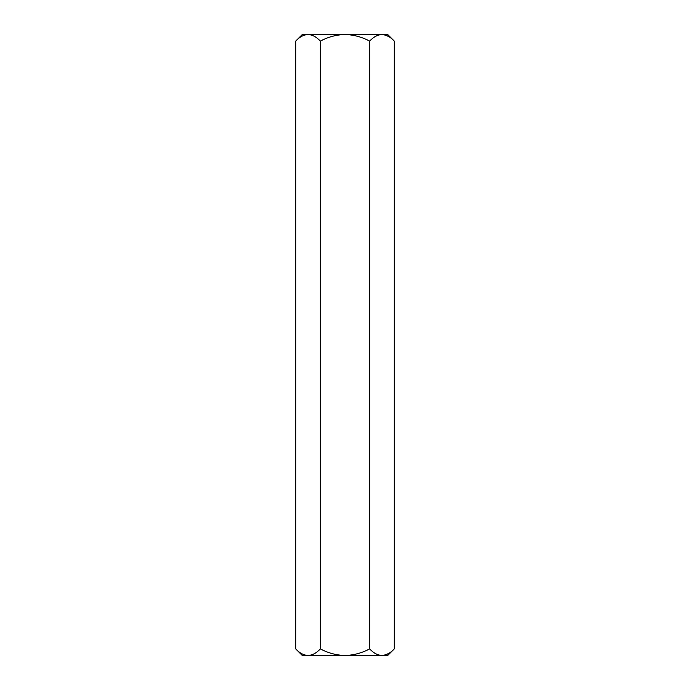 <?xml version="1.0" encoding="UTF-8"?>
<svg xmlns="http://www.w3.org/2000/svg" width="690" height="690" viewBox="0 0 690 690"><rect width="100%" height="100%" fill="white"/><g stroke="black" fill="none" stroke-linecap="round" stroke-linejoin="round"><path stroke-width="1.03" d="M295.7 648.893C299.538 653.025 303.643 655.224 308.025 655.5L302.306 655.5L295.7 648.893L295.7 41.107C299.538 36.975 303.643 34.776 308.025 34.5C312.354 34.75 316.46 36.95 320.35 41.107C328.061 36.967 336.28 34.767 345 34.5C353.703 34.767 361.922 36.967 369.65 41.107C373.488 36.975 377.594 34.776 381.975 34.5C386.305 34.75 390.411 36.95 394.301 41.107L394.301 648.893C390.411 653.051 386.305 655.25 381.975 655.5L345 655.5C353.703 655.233 361.922 653.033 369.65 648.893C373.488 653.025 377.594 655.224 381.975 655.5L387.694 655.5L394.301 648.893M320.35 648.893C328.061 653.033 336.28 655.233 345 655.5L308.025 655.5C312.354 655.25 316.46 653.051 320.35 648.893L320.35 41.107M388.323 36.346L383.675 34.638M388.323 653.654L383.675 655.362M308.025 655.5L306.326 655.362M394.301 41.107L387.694 34.5L306.326 34.638M369.65 648.893L369.65 41.107M308.025 34.5L302.306 34.5L295.7 41.107"/></g></svg>
